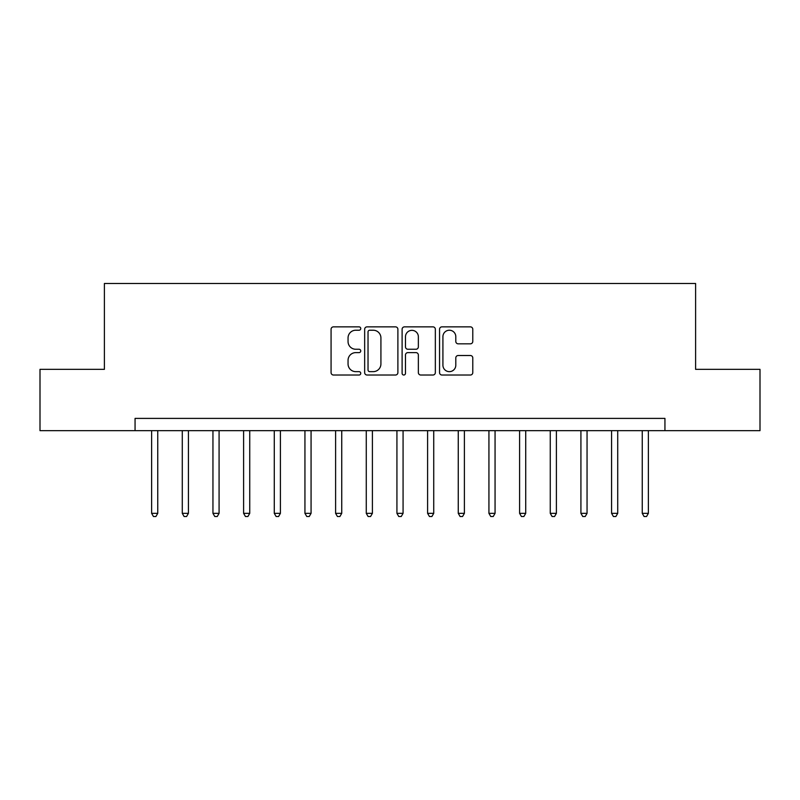 <?xml version="1.0" encoding="UTF-8"?>
<svg xmlns="http://www.w3.org/2000/svg" width="800" height="800" viewBox="0 0 800 800"><rect width="100%" height="100%" fill="white"/><g stroke="black" fill="none" stroke-linecap="round" stroke-linejoin="round"><path stroke-width="1.2" d="M360.75 328.54A1.69 1.69 0 0 0 359.07 326.86L333.48 326.86A2.41 2.41 0 0 0 331.07 329.27L331.07 372.61A2.41 2.41 0 0 0 333.48 375.02L359.07 375.02A1.69 1.69 0 0 0 360.75 373.33A1.69 1.69 0 0 0 359.07 371.65L355.75 371.65A7.71 7.71 0 0 1 348.05 363.94L348.05 360.33A7.71 7.71 0 0 1 355.75 352.62L359.07 352.62A1.69 1.69 0 0 0 360.75 350.94A1.69 1.69 0 0 0 359.07 349.25L355.75 349.25A7.71 7.71 0 0 1 348.05 341.55L348.05 337.93A7.71 7.71 0 0 1 355.75 330.23L359.07 330.23A1.69 1.69 0 0 0 360.75 328.54M470.37 343.83A2.41 2.41 0 0 0 472.78 341.43L472.78 329.27A2.41 2.41 0 0 0 470.37 326.86L441.96 326.86A2.41 2.41 0 0 0 439.55 329.27L439.55 372.61A2.41 2.41 0 0 0 441.96 375.02L470.37 375.02A2.41 2.41 0 0 0 472.78 372.61L472.78 357.92A2.41 2.41 0 0 0 470.37 355.51L458.21 355.51A2.41 2.41 0 0 0 455.8 357.92L455.8 365.2A6.44 6.44 0 0 1 449.36 371.65A6.44 6.44 0 0 1 442.92 365.2L442.92 336.67A6.44 6.44 0 0 1 449.36 330.23A6.44 6.44 0 0 1 455.8 336.67L455.8 341.43A2.41 2.41 0 0 0 458.21 343.83L470.37 343.83M135.06 430.66L40 430.66L40 369.34L104.4 369.34L104.4 283.48L695.6 283.48L695.6 369.34L760 369.34L760 430.66L664.94 430.66L664.94 418.4L135.06 418.4L135.06 430.66L664.94 430.66M397.89 329.27A2.41 2.41 0 0 0 395.49 326.86L367.07 326.86A2.41 2.41 0 0 0 364.66 329.27L364.66 372.61A2.41 2.41 0 0 0 367.07 375.02L395.49 375.02A2.41 2.41 0 0 0 397.89 372.61L397.89 329.27M404.51 326.86L432.93 326.86A2.41 2.41 0 0 1 435.34 329.27L435.34 372.61A2.41 2.41 0 0 1 432.93 375.02L420.77 375.02A2.41 2.41 0 0 1 418.36 372.61L418.36 355.03A2.41 2.41 0 0 0 415.95 352.62L407.89 352.62A2.41 2.41 0 0 0 405.48 355.03L405.48 373.33A1.69 1.69 0 0 1 403.79 375.02A1.69 1.69 0 0 1 402.11 373.33L402.11 329.27A2.41 2.41 0 0 1 404.51 326.86M369.72 330.23A1.69 1.69 0 0 0 368.03 331.91L368.03 369.96A1.69 1.69 0 0 0 369.72 371.65L373.21 371.65A7.71 7.71 0 0 0 380.92 363.94L380.92 337.93A7.71 7.71 0 0 0 373.21 330.23L369.72 330.23M418.36 336.79A6.44 6.44 0 0 0 411.92 330.35A6.44 6.44 0 0 0 405.48 336.79L405.48 346.84A2.41 2.41 0 0 0 407.89 349.25L415.95 349.25A2.41 2.41 0 0 0 418.36 346.84L418.36 336.79M151.62 430.66L151.62 513.34L157.75 513.34L157.75 430.66M157.75 513.34L155.91 516.52L153.46 516.52L151.62 513.34M182.28 430.66L182.28 513.34L188.42 513.34L188.42 430.66M188.42 513.34L186.58 516.52L184.12 516.52L182.28 513.34M212.95 430.66L212.95 513.34L219.08 513.34L219.08 430.66M219.08 513.34L217.24 516.52L214.79 516.52L212.95 513.34M243.61 430.66L243.61 513.34L249.74 513.34L249.74 430.66M249.74 513.34L247.9 516.52L245.45 516.52L243.61 513.34M274.28 430.66L274.28 513.34L280.41 513.34L280.41 430.66M280.41 513.34L278.57 516.52L276.12 516.52L274.28 513.34M304.94 430.66L304.94 513.34L311.07 513.34L311.07 430.66M311.07 513.34L309.23 516.52L306.78 516.52L304.94 513.34M335.6 430.66L335.6 513.34L341.74 513.34L341.74 430.66M341.74 513.34L339.9 516.52L337.44 516.52L335.6 513.34M366.27 430.66L366.27 513.34L372.4 513.34L372.4 430.66M372.4 513.34L370.56 516.52L368.11 516.52L366.27 513.34M396.93 430.66L396.93 513.34L403.07 513.34L403.07 430.66M403.07 513.34L401.23 516.52L398.77 516.52L396.93 513.34M427.6 430.66L427.6 513.34L433.73 513.34L433.73 430.66M433.73 513.34L431.89 516.52L429.44 516.52L427.6 513.34M458.26 430.66L458.26 513.34L464.4 513.34L464.4 430.66M464.4 513.34L462.56 516.52L460.1 516.52L458.26 513.34M488.93 430.66L488.93 513.34L495.06 513.34L495.06 430.66M495.06 513.34L493.22 516.52L490.77 516.52L488.93 513.34M519.59 430.66L519.59 513.34L525.72 513.34L525.72 430.66M525.72 513.34L523.88 516.52L521.43 516.52L519.59 513.34M550.26 430.66L550.26 513.34L556.39 513.34L556.39 430.66M556.39 513.34L554.55 516.52L552.1 516.52L550.26 513.34M580.92 430.66L580.92 513.34L587.05 513.34L587.05 430.66M587.05 513.34L585.21 516.52L582.76 516.52L580.92 513.34M611.58 430.66L611.58 513.34L617.72 513.34L617.72 430.66M617.72 513.34L615.88 516.52L613.42 516.52L611.58 513.34M642.25 430.66L642.25 513.34L648.38 513.34L648.38 430.66M648.38 513.34L646.54 516.52L644.09 516.52L642.25 513.34"/></g></svg>
